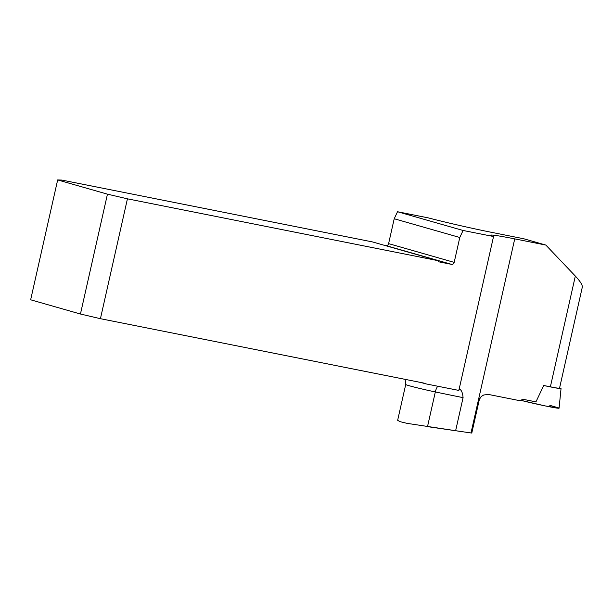 <?xml version="1.0" encoding="UTF-8"?>
<svg xmlns="http://www.w3.org/2000/svg" width="613" height="613" viewBox="0 0 613 613"><rect width="100%" height="100%" fill="white"/><g stroke="black" fill="none" stroke-linecap="round" stroke-linejoin="round"><path stroke-width="0.92" d="M492.63 232.557L523.747 238.756L545.846 245.07L514.736 238.878A54.266 2.054 12.7 0 0 490.737 235.216A54.266 2.054 12.7 0 0 493.365 236.48L463.091 230.48L397.515 211.738L428.364 217.906A54.266 2.054 12.7 0 0 492.63 232.557M559.6 387.922A22.26 0.843 -167.3 0 1 560.956 388.458A22.26 0.843 -167.3 0 1 561.041 388.558A22.26 0.843 -167.3 0 1 560.573 388.627A22.26 0.843 -167.3 0 1 543.716 385.5L535.946 401.86L524.743 399.63A7.892 6.567 106 0 0 520.023 400.726L488.461 394.443L483.78 394.979L481.55 396.312L479.933 398.021L478.784 400.557L471.788 433.054M543.723 385.493L550.374 386.818A20.719 0.782 12.7 0 0 559.531 388.213L582.304 287.175C582.572 285.022 580.243 281.321 575.331 276.065L545.846 245.07M458.762 389.071C461.106 389.201 462.547 392.059 463.083 397.638L455.628 430.709L471.466 433.023M427.506 426.64L435.33 391.945A22.175 0.835 -167.3 0 1 405.729 384.481L397.653 420.303L400.013 421.652L407.017 423.353L455.628 430.709M493.534 236.541L458.853 390.427L425.575 383.807A7.892 6.567 -74 0 0 424.142 383.163A7.892 6.567 -74 0 0 423.706 383.056L100.425 318.691L80.441 314.025L30.65 299.795L57.66 179.931L61.859 180.076L372.558 241.943L438.142 260.686A2.467 2.054 106 0 0 439.398 261.935A2.467 2.054 106 0 0 439.536 261.966L451.628 264.372A2.467 2.054 106 0 0 454.179 262.372L388.604 243.629A2.467 2.054 106 0 1 386.044 245.629L384.152 245.254M463.091 230.48L459.788 237.492L454.179 262.372M438.142 260.686L127.435 198.827L100.425 318.691M397.515 211.738L394.213 218.749L388.604 243.629M394.213 218.749L459.788 237.492M57.66 179.931L107.451 194.16L80.441 314.025M107.451 194.16L127.435 198.827M421.231 382.566L425.575 383.807M520.705 400.297A24.666 0.935 12.7 0 0 545.808 406.036A24.666 0.935 12.7 0 0 559.079 408.174L545.355 405.944L520.705 400.297M558.665 407.898L549.777 405.316M550.374 386.818L575.331 276.065M470.999 432.954L514.736 238.878M463.083 397.638A172.659 6.521 -167.3 0 1 435.33 391.945A7.892 2.965 101.8 0 1 437.782 386.236M471.78 433.069L479.121 400.511A14.796 0.559 -167.3 0 1 478.784 400.557M451.628 264.372L386.044 245.629M479.121 400.511C480.577 395.998 483.458 395.132 483.389 395.155M405.729 384.481L405.147 379.363M429.498 426.932L462.141 431.675M561.041 388.558L559.079 408.174"/></g></svg>
